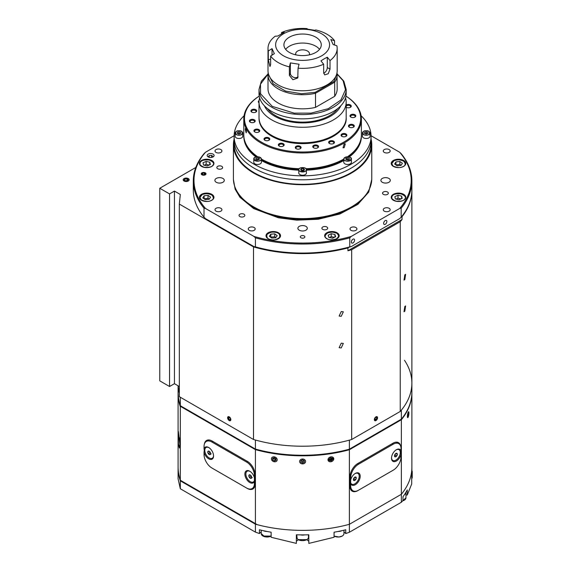 <?xml version="1.0" encoding="UTF-8"?>
<svg xmlns="http://www.w3.org/2000/svg" width="572" height="572" viewBox="0 0 572 572"><rect width="100%" height="100%" fill="white"/><g stroke="black" fill="none" stroke-linecap="round" stroke-linejoin="round"><path stroke-width="0.86" d="M184.127 180.981A2.903 1.68 180 0 1 183.276 179.794A2.903 1.68 180 0 1 185.071 178.242A2.903 1.68 180 0 1 188.238 178.607A2.903 1.68 180 0 1 189.089 179.794A2.903 1.68 180 0 1 187.294 181.345A2.903 1.68 180 0 1 184.127 180.981M404.826 274.846L405.605 274.317L404.826 279.594L404.011 280.108L404.826 274.846M404.826 306.478L405.605 305.941L404.826 311.225L404.011 311.733L404.826 306.478M375.961 420.563A2.281 1.316 120 0 0 377.448 418.547A2.281 1.316 120 0 0 377.098 416.723A2.281 1.316 120 0 0 375.961 416.831A2.281 1.316 120 0 0 374.467 418.847A2.281 1.316 120 0 0 374.817 420.677A2.281 1.316 120 0 0 375.961 420.563M341.241 311.561L343.329 311.783L341.241 316.302L339.11 316.059L341.241 311.561M341.241 343.186L343.329 343.414L341.241 347.933L339.11 347.69L341.241 343.186M229.222 416.831A2.281 1.316 -120 0 0 228.085 416.723A2.281 1.316 -120 0 0 227.735 418.547A2.281 1.316 -120 0 0 229.222 420.563A2.281 1.316 -120 0 0 230.366 420.677A2.281 1.316 -120 0 0 230.716 418.847A2.281 1.316 -120 0 0 229.222 416.831M195.824 167.453L159.767 188.267L159.767 380.859L169.555 386.508L174.446 383.683L179.336 386.508M159.767 188.267L169.555 193.915L174.446 191.091L180.316 194.48L179.336 204.075L179.336 396.675L253.503 439.496A109.295 63.099 0 0 0 351.68 439.496L400.243 411.461A109.295 63.099 0 0 0 411.883 383.118A109.295 63.099 180 0 1 401.358 410.131L401.358 419.169A109.295 63.099 0 0 0 411.883 392.156L411.883 383.118A109.295 63.099 180 0 0 404.468 360.274M169.555 193.915L169.555 386.508M179.336 204.075L253.503 246.897A109.295 63.099 0 0 0 347.926 247.941L349.356 247.111M371.064 135.736L399.671 152.252A108.601 62.698 180 0 1 399.671 208.465L401.179 208.158L401.179 217.188L402.037 216.695A109.295 63.099 0 0 0 411.883 190.526A109.295 63.099 0 0 0 411.883 190.24M402.037 216.695L402.037 219.519A109.295 63.099 180 0 1 400.243 221.686L400.243 411.461M351.68 439.496L351.68 249.721L400.243 221.686M253.503 246.897L253.503 439.496M351.68 249.721A109.295 63.099 180 0 1 347.926 250.765L347.926 247.941M174.446 383.683L174.446 191.091M347.926 250.765L402.037 219.519M187.33 178.192A2.996 1.73 180 0 1 188.302 178.571A2.996 1.73 180 0 1 188.674 180.752A2.996 1.73 180 0 1 185.035 181.388A2.996 1.73 180 0 1 184.062 178.571A2.996 1.73 180 0 1 187.33 178.192M184.97 178.886L186.944 178.736L188.152 179.644L187.394 180.702L185.421 180.852L184.213 179.944L184.97 178.886L184.97 180.516M186.944 178.736L186.944 180.738M375.103 419.998L376.226 419.419L376.841 417.982L376.333 417.117L375.211 417.689L374.596 419.133L375.103 419.998M375.804 417.381L376.841 417.982M376.226 419.419L374.817 418.611M230.509 418.661L229.615 417.353L228.578 417.253L228.428 418.454L229.322 419.762L230.359 419.862L230.509 418.661M229.322 419.762L230.452 419.104M228.428 418.454L229.822 417.653M393.372 166.395A7.264 4.19 0 0 0 401.287 167.303A7.264 4.19 0 0 0 405.77 163.428A7.264 4.19 0 0 0 403.646 160.46A7.264 4.19 0 0 0 395.731 159.552A7.264 4.19 0 0 0 391.248 163.428A7.264 4.19 0 0 0 393.372 166.395M326.784 238.703A7.264 4.19 0 0 0 334.699 239.611A7.264 4.19 0 0 0 339.182 235.735A7.264 4.19 0 0 0 337.051 232.768A7.264 4.19 0 0 0 329.136 231.86A7.264 4.19 0 0 0 324.653 235.735A7.264 4.19 0 0 0 326.784 238.703M201.537 200.25A7.264 4.19 0 0 0 209.452 201.165A7.264 4.19 0 0 0 213.942 197.29A7.264 4.19 0 0 0 211.812 194.323A7.264 4.19 0 0 0 203.897 193.415A7.264 4.19 0 0 0 199.413 197.29A7.264 4.19 0 0 0 201.537 200.25M268.132 238.703A7.264 4.19 0 0 0 276.047 239.611A7.264 4.19 0 0 0 280.53 235.735A7.264 4.19 0 0 0 278.407 232.768A7.264 4.19 0 0 0 270.492 231.86A7.264 4.19 0 0 0 266.001 235.735A7.264 4.19 0 0 0 268.132 238.703M393.372 200.25A7.264 4.19 0 0 0 401.287 201.165A7.264 4.19 0 0 0 405.77 197.29A7.264 4.19 0 0 0 403.646 194.323A7.264 4.19 0 0 0 395.731 193.415A7.264 4.19 0 0 0 391.248 197.29A7.264 4.19 0 0 0 393.372 200.25M201.537 166.395A7.264 4.19 0 0 0 209.452 167.303A7.264 4.19 0 0 0 213.942 163.428A7.264 4.19 0 0 0 211.812 160.46A7.264 4.19 0 0 0 203.897 159.552A7.264 4.19 0 0 0 199.413 163.428A7.264 4.19 0 0 0 201.537 166.395M216.016 211.139A3.461 1.995 0 0 0 219.791 211.568A3.461 1.995 0 0 0 221.922 209.724A3.461 1.995 0 0 0 220.906 208.315A3.461 1.995 0 0 0 217.138 207.879A3.461 1.995 0 0 0 215.008 209.724A3.461 1.995 0 0 0 216.016 211.139M249.278 230.344A3.461 1.995 0 0 0 253.046 230.773A3.461 1.995 0 0 0 255.183 228.929A3.461 1.995 0 0 0 254.168 227.52A3.461 1.995 0 0 0 250.4 227.084A3.461 1.995 0 0 0 248.262 228.929A3.461 1.995 0 0 0 249.278 230.344M351.015 230.344A3.461 1.995 0 0 0 354.783 230.773A3.461 1.995 0 0 0 356.921 228.929A3.461 1.995 0 0 0 355.906 227.52A3.461 1.995 0 0 0 352.137 227.084A3.461 1.995 0 0 0 350 228.929A3.461 1.995 0 0 0 351.015 230.344M384.277 211.139A3.461 1.995 0 0 0 388.045 211.568A3.461 1.995 0 0 0 390.183 209.724A3.461 1.995 0 0 0 389.167 208.315A3.461 1.995 0 0 0 385.399 207.879A3.461 1.995 0 0 0 383.261 209.724A3.461 1.995 0 0 0 384.277 211.139M384.277 152.402A3.461 1.995 0 0 0 388.045 152.831A3.461 1.995 0 0 0 390.183 150.987A3.461 1.995 0 0 0 389.167 149.578A3.461 1.995 0 0 0 385.399 149.142A3.461 1.995 0 0 0 383.261 150.987A3.461 1.995 0 0 0 384.277 152.402M216.016 152.402A3.461 1.995 0 0 0 219.791 152.831A3.461 1.995 0 0 0 221.922 150.987A3.461 1.995 0 0 0 220.906 149.578A3.461 1.995 0 0 0 217.138 149.142A3.461 1.995 0 0 0 215.008 150.987A3.461 1.995 0 0 0 216.016 152.402M322.737 229.379A2.903 1.68 0 0 0 325.904 229.744A2.903 1.68 0 0 0 327.699 228.192A2.903 1.68 0 0 0 326.848 227.005A2.903 1.68 0 0 0 323.68 226.641A2.903 1.68 0 0 0 321.886 228.192A2.903 1.68 0 0 0 322.737 229.379M383.39 194.358A2.903 1.68 0 0 0 386.558 194.723A2.903 1.68 0 0 0 388.345 193.172A2.903 1.68 0 0 0 387.494 191.992A2.903 1.68 0 0 0 384.334 191.627A2.903 1.68 0 0 0 382.539 193.172A2.903 1.68 0 0 0 383.39 194.358M239.89 216.559A2.903 1.68 0 0 0 243.057 216.924A2.903 1.68 0 0 0 244.845 215.372A2.903 1.68 0 0 0 243.994 214.185A2.903 1.68 0 0 0 240.833 213.828A2.903 1.68 0 0 0 239.039 215.372A2.903 1.68 0 0 0 239.89 216.559M217.689 168.726A2.903 1.68 0 0 0 220.856 169.09A2.903 1.68 0 0 0 222.651 167.539A2.903 1.68 0 0 0 221.8 166.352A2.903 1.68 0 0 0 218.633 165.994A2.903 1.68 0 0 0 216.838 167.539A2.903 1.68 0 0 0 217.689 168.726M382.275 182.275A4.705 2.717 0 0 0 387.401 182.868A4.705 2.717 0 0 0 390.304 180.359A4.705 2.717 0 0 0 388.924 178.435A4.705 2.717 0 0 0 383.798 177.849A4.705 2.717 0 0 0 380.895 180.359A4.705 2.717 0 0 0 382.275 182.275M299.263 230.201A4.705 2.717 0 0 0 304.39 230.788A4.705 2.717 0 0 0 307.3 228.278A4.705 2.717 0 0 0 305.92 226.362A4.705 2.717 0 0 0 300.793 225.776A4.705 2.717 0 0 0 297.89 228.278A4.705 2.717 0 0 0 299.263 230.201M216.259 182.275A4.705 2.717 0 0 0 221.385 182.868A4.705 2.717 0 0 0 224.288 180.359A4.705 2.717 0 0 0 222.916 178.435A4.705 2.717 0 0 0 217.789 177.849A4.705 2.717 0 0 0 214.886 180.359A4.705 2.717 0 0 0 216.259 182.275M300.979 237.802A2.281 1.316 0 0 0 303.467 238.088A2.281 1.316 0 0 0 304.876 236.865A2.281 1.316 0 0 0 304.204 235.936A2.281 1.316 0 0 0 301.716 235.65A2.281 1.316 0 0 0 300.307 236.865A2.281 1.316 0 0 0 300.979 237.802M202.009 174.782A2.281 1.316 0 0 0 204.497 175.068A2.281 1.316 0 0 0 205.906 173.845A2.281 1.316 0 0 0 205.241 172.916A2.281 1.316 0 0 0 202.753 172.63A2.281 1.316 0 0 0 201.344 173.845A2.281 1.316 0 0 0 202.009 174.782M208.194 156.921A3.461 1.995 0 0 0 211.962 157.35A3.461 1.995 0 0 0 214.1 155.505A3.461 1.995 0 0 0 213.084 154.097A3.461 1.995 0 0 0 209.316 153.661A3.461 1.995 0 0 0 207.178 155.505A3.461 1.995 0 0 0 208.194 156.921M371.071 139.146A69.169 39.933 180 0 1 371.764 144.773L371.764 178.664A69.169 39.933 180 0 1 351.508 206.9L351.015 207.186A68.483 39.539 180 0 1 254.168 207.186L253.682 206.9A69.169 39.933 180 0 1 233.419 178.664L233.419 144.773A69.169 39.933 180 0 1 234.112 139.146M351.358 242.006A2.281 1.316 120 0 0 351.83 243.05A2.281 1.316 120 0 0 353.589 242.435A2.281 1.316 120 0 0 354.583 240.14A2.281 1.316 120 0 0 354.111 239.096A2.281 1.316 120 0 0 352.352 239.704A2.281 1.316 120 0 0 351.358 242.006M383.64 223.366A2.281 1.316 120 0 0 384.112 224.41A2.281 1.316 120 0 0 385.871 223.802A2.281 1.316 120 0 0 386.865 221.5A2.281 1.316 120 0 0 386.393 220.456A2.281 1.316 120 0 0 384.634 221.071A2.281 1.316 120 0 0 383.64 223.366M371.764 144.773A69.169 39.933 180 0 1 329.064 181.674A69.169 39.933 180 0 1 253.682 173.016A69.169 39.933 180 0 1 233.419 144.773M254.168 168.218A68.483 39.539 180 0 1 234.112 140.262A68.483 39.539 0 0 0 254.168 168.218A68.483 39.539 0 0 0 328.8 176.784A68.483 39.539 0 0 0 371.071 140.262A68.483 39.539 180 0 1 328.8 176.784A68.483 39.539 180 0 1 254.168 168.218M234.112 136.308L234.112 144.773A68.483 39.539 0 0 0 254.168 172.73A68.483 39.539 0 0 0 328.8 181.303A68.483 39.539 0 0 0 371.071 144.773L371.071 136.308A68.483 39.539 180 0 1 328.8 172.83A68.483 39.539 180 0 1 254.168 164.264A68.483 39.539 180 0 1 234.112 136.308A68.483 39.539 180 0 1 244.065 115.78M399.671 208.465L351.272 236.408A108.601 62.698 180 0 1 253.911 236.408L205.512 208.465A108.601 62.698 180 0 1 205.512 152.252L234.12 135.736M205.512 152.252L204.004 153.689A109.295 63.099 0 0 0 193.3 180.924A109.295 63.099 0 0 0 204.004 208.158L205.512 208.465M253.911 236.408L255.427 237.845L255.427 246.882L253.911 246.575L205.512 218.626L204.004 217.188L204.004 208.158M255.427 237.845A109.295 63.099 0 0 0 349.764 237.845L351.272 236.408M401.179 208.158A109.295 63.099 0 0 0 411.883 180.924L411.883 189.961A109.295 63.099 0 0 1 401.179 217.188L399.671 218.626L351.272 246.575L349.764 246.882L349.764 237.845M411.883 180.924A109.295 63.099 0 0 0 401.179 153.689L399.671 152.252M253.911 246.575A108.601 62.698 0 0 0 351.272 246.575M193.3 180.924L193.3 189.961A109.295 63.099 0 0 0 204.004 217.188M255.427 246.882A109.295 63.099 0 0 0 349.764 246.882M351.508 206.9A69.169 39.933 180 0 1 253.682 206.9L254.168 207.186M361.118 115.78A68.483 39.539 180 0 1 371.071 136.308M261.397 160.525A58.794 33.948 0 0 0 298.791 170.177M306.399 170.177A58.794 33.948 0 0 0 343.786 160.525M349.235 156.971A58.794 33.948 0 0 0 361.39 136.308L361.39 135.514A58.794 33.948 180 0 1 348.391 156.807M343.786 159.738A58.794 33.948 180 0 1 306.342 169.391M298.841 169.391A58.794 33.948 180 0 1 261.397 159.738M256.799 156.807A58.794 33.948 180 0 1 243.794 135.514L243.794 136.308A58.794 33.948 0 0 0 255.949 156.971M329.501 143.522L329.501 143.522A2.903 1.68 180 0 1 329.501 141.155A2.903 1.68 180 0 1 333.612 141.155A2.903 1.68 180 0 1 333.612 143.522A2.903 1.68 180 0 1 329.501 143.522M333.362 143.651A2.281 1.316 0 0 0 333.841 142.85A2.281 1.316 0 0 0 333.169 141.913A2.281 1.316 0 0 0 330.68 141.627A2.281 1.316 0 0 0 329.272 142.85A2.281 1.316 0 0 0 329.751 143.651M313.606 147.805L313.606 147.805A2.903 1.68 180 0 1 313.606 145.431A2.903 1.68 180 0 1 317.717 145.431A2.903 1.68 180 0 1 317.717 147.805A2.903 1.68 180 0 1 313.606 147.805M317.467 147.934A2.281 1.316 0 0 0 317.946 147.126A2.281 1.316 0 0 0 317.274 146.196A2.281 1.316 0 0 0 314.786 145.91A2.281 1.316 0 0 0 313.377 147.126A2.281 1.316 0 0 0 313.856 147.934M296.139 148.684L296.139 148.684A2.903 1.68 180 0 1 296.139 146.31A2.903 1.68 180 0 1 300.243 146.31A2.903 1.68 180 0 1 300.243 148.684A2.903 1.68 180 0 1 296.139 148.684M300 148.813A2.281 1.316 0 0 0 300.472 148.005A2.281 1.316 0 0 0 299.807 147.075A2.281 1.316 0 0 0 297.318 146.79A2.281 1.316 0 0 0 295.91 148.005A2.281 1.316 0 0 0 296.382 148.813M279.2 146.067L279.2 146.067A2.903 1.68 180 0 1 279.2 143.694A2.903 1.68 180 0 1 283.304 143.694A2.903 1.68 180 0 1 283.304 146.067A2.903 1.68 180 0 1 279.2 146.067M283.061 146.189A2.281 1.316 0 0 0 283.533 145.388A2.281 1.316 0 0 0 282.868 144.459A2.281 1.316 0 0 0 280.38 144.173A2.281 1.316 0 0 0 278.972 145.388A2.281 1.316 0 0 0 279.443 146.189M264.836 140.254L264.836 140.254A2.903 1.68 180 0 1 264.836 137.888A2.903 1.68 180 0 1 268.94 137.888A2.903 1.68 180 0 1 268.94 140.254A2.903 1.68 180 0 1 264.836 140.254M268.697 140.383A2.281 1.316 0 0 0 269.169 139.582A2.281 1.316 0 0 0 268.504 138.646A2.281 1.316 0 0 0 266.016 138.36A2.281 1.316 0 0 0 264.607 139.582A2.281 1.316 0 0 0 265.079 140.383M254.776 131.96L254.776 131.96A2.903 1.68 180 0 1 254.776 129.594A2.903 1.68 180 0 1 258.88 129.594A2.903 1.68 180 0 1 258.88 131.96A2.903 1.68 180 0 1 254.776 131.96M258.637 132.089A2.281 1.316 0 0 0 259.109 131.288A2.281 1.316 0 0 0 258.444 130.352A2.281 1.316 0 0 0 255.956 130.066A2.281 1.316 0 0 0 254.547 131.288A2.281 1.316 0 0 0 255.019 132.089M250.236 122.186L250.236 122.186A2.903 1.68 180 0 1 250.236 119.813A2.903 1.68 180 0 1 254.347 119.813A2.903 1.68 180 0 1 254.347 122.186A2.903 1.68 180 0 1 250.236 122.186M254.097 122.308A2.281 1.316 0 0 0 254.569 121.507A2.281 1.316 0 0 0 253.904 120.578A2.281 1.316 0 0 0 251.415 120.292A2.281 1.316 0 0 0 250.007 121.507A2.281 1.316 0 0 0 250.479 122.308M251.766 112.098L251.766 112.098A2.903 1.68 180 0 1 251.766 109.724A2.903 1.68 180 0 1 255.87 109.724A2.903 1.68 180 0 1 255.87 112.098A2.903 1.68 180 0 1 251.766 112.098M255.627 112.226A2.281 1.316 0 0 0 256.099 111.418A2.281 1.316 0 0 0 255.434 110.489A2.281 1.316 0 0 0 252.946 110.203A2.281 1.316 0 0 0 251.537 111.418A2.281 1.316 0 0 0 252.009 112.226M259.016 102.824A2.903 1.68 180 0 1 259.095 100.6M259.016 101.923A2.281 1.316 0 0 0 258.944 102.245A2.281 1.316 0 0 0 259.016 102.56M346.174 105.034A2.903 1.68 180 0 1 350.414 104.948A2.903 1.68 180 0 1 350.414 107.321A2.903 1.68 180 0 1 346.303 107.321L346.303 107.321A2.903 1.68 180 0 1 346.174 107.243M350.164 107.45A2.281 1.316 0 0 0 350.643 106.642A2.281 1.316 0 0 0 349.971 105.713A2.281 1.316 0 0 0 346.174 106.263M346.174 107.021A2.281 1.316 0 0 0 346.546 107.45M350.843 117.103L350.843 117.103A2.903 1.68 180 0 1 350.843 114.729A2.903 1.68 180 0 1 354.947 114.729A2.903 1.68 180 0 1 354.947 117.103A2.903 1.68 180 0 1 350.843 117.103M354.704 117.231A2.281 1.316 0 0 0 355.176 116.423A2.281 1.316 0 0 0 354.511 115.494A2.281 1.316 0 0 0 352.023 115.208A2.281 1.316 0 0 0 350.615 116.423A2.281 1.316 0 0 0 351.086 117.231M349.313 127.191L349.313 127.191A2.903 1.68 180 0 1 349.313 124.818A2.903 1.68 180 0 1 353.424 124.818A2.903 1.68 180 0 1 353.424 127.191A2.903 1.68 180 0 1 349.313 127.191M353.174 127.313A2.281 1.316 0 0 0 353.653 126.512A2.281 1.316 0 0 0 352.981 125.583A2.281 1.316 0 0 0 350.493 125.297A2.281 1.316 0 0 0 349.084 126.512A2.281 1.316 0 0 0 349.556 127.313M341.899 136.365L341.899 136.365A2.903 1.68 180 0 1 341.899 133.991A2.903 1.68 180 0 1 346.01 133.991A2.903 1.68 180 0 1 346.01 136.365A2.903 1.68 180 0 1 341.899 136.365M345.767 136.494A2.281 1.316 0 0 0 346.239 135.686A2.281 1.316 0 0 0 345.567 134.756A2.281 1.316 0 0 0 343.086 134.47A2.281 1.316 0 0 0 341.67 135.686A2.281 1.316 0 0 0 342.149 136.494M259.223 96.132A58.101 33.548 0 0 0 261.504 142.178A58.101 33.548 0 0 0 342.485 142.85A58.101 33.548 0 0 0 345.967 96.132M259.216 96.103A58.794 33.948 0 0 0 243.794 119.019A58.794 33.948 0 0 0 261.018 143.029A58.794 33.948 0 0 0 325.096 150.386A58.794 33.948 0 0 0 361.39 119.019A58.794 33.948 0 0 0 345.967 96.103M346.167 118.068A43.579 25.161 180 0 1 333.404 136.25A43.579 25.161 180 0 1 271.779 136.25L271.779 136.25A43.579 25.161 180 0 1 259.023 118.068M261.733 126.548A42.886 24.76 0 0 0 272.022 136.386M344.165 143.987L345.295 143.865L344.165 147.712L343.014 147.819L344.165 143.987M261.397 159.059A58.794 33.948 0 0 0 299.213 168.726M305.97 168.726A58.794 33.948 0 0 0 343.786 159.059M347.49 156.757A58.794 33.948 0 0 0 361.39 134.835L361.39 119.019M245.252 129.351C245.602 127.799 245.996 128.65 246.432 131.896L246.167 132.883L245.252 129.351L245.467 128.371M333.161 136.386A42.886 24.76 0 0 0 343.45 126.548M243.794 119.019L243.794 134.835A58.794 33.948 0 0 0 257.693 156.757M350.278 157.457A3.804 2.195 180 0 1 351.394 159.009L350.25 157.393C346.904 156.27 344.752 156.807 343.786 159.009L343.786 162.284A3.804 2.195 0 0 0 344.902 163.835A3.804 2.195 0 0 0 349.049 164.314A3.804 2.195 0 0 0 351.394 162.284L351.394 159.009A3.804 2.195 180 0 1 349.049 161.039A3.804 2.195 180 0 1 344.902 160.56A3.804 2.195 180 0 1 343.786 159.009A3.804 2.195 180 0 1 344.952 157.429M345.674 158.601L346.189 159.71L348.105 160.003L349.506 159.195L348.999 158.087L347.075 157.786L345.674 158.601M347.075 157.786L347.075 159.259L346.274 159.717M348.906 159.538L347.075 159.259M348.999 158.087L348.999 159.488M368.868 131.446A3.804 2.195 180 0 1 370.034 133.026C369.812 131.66 368.547 130.909 366.23 130.773C363.914 130.909 362.648 131.66 362.426 133.026L362.426 136.308A3.804 2.195 0 0 0 366.23 138.503A3.804 2.195 0 0 0 370.034 136.308L370.034 133.026A3.804 2.195 180 0 1 366.23 135.228A3.804 2.195 180 0 1 362.426 133.026A3.804 2.195 180 0 1 363.592 131.446M364.514 133.49L366.23 134.062L367.953 133.49L367.953 132.339L366.23 131.767L364.514 132.339L364.514 133.49L364.514 132.339M366.23 131.767L366.23 133.24L364.993 133.648M367.467 133.648L366.23 133.24M367.953 132.339L367.953 133.49M241.598 131.446A3.804 2.195 180 0 1 242.757 133.026C242.542 131.66 241.27 130.909 238.953 130.773C236.636 130.909 235.371 131.66 235.149 133.026L235.149 136.308A3.804 2.195 0 0 0 238.953 138.503A3.804 2.195 0 0 0 242.757 136.308L242.757 133.026A3.804 2.195 180 0 1 238.953 135.228A3.804 2.195 180 0 1 235.149 133.026A3.804 2.195 180 0 1 236.315 131.446M240.676 132.339L238.953 131.767L237.237 132.339L237.237 133.49L238.953 134.062L240.676 133.49L240.676 132.339L240.676 133.49M237.237 133.49L237.237 132.339M238.953 131.767L238.953 133.24L237.716 133.648M240.19 133.648L238.953 133.24M260.231 157.429A3.804 2.195 180 0 1 261.397 159.009C260.432 156.807 258.279 156.27 254.933 157.393L253.789 159.009L253.789 162.284A3.804 2.195 0 0 0 256.134 164.314A3.804 2.195 0 0 0 260.281 163.835A3.804 2.195 0 0 0 261.397 162.284L261.397 159.009A3.804 2.195 180 0 1 260.281 160.56A3.804 2.195 180 0 1 256.134 161.039A3.804 2.195 180 0 1 253.789 159.009A3.804 2.195 180 0 1 254.905 157.457M258.108 157.786L256.192 158.087L255.677 159.195L257.078 160.003L258.994 159.71L259.509 158.601L258.108 157.786L258.108 159.259L256.277 159.538M256.192 158.087L256.192 159.488M258.909 159.717L258.108 159.259M305.233 168.189A3.804 2.195 180 0 1 306.399 169.77C306.685 166.867 298.505 166.867 298.791 169.77L298.791 173.044A3.804 2.195 0 0 0 302.595 175.239A3.804 2.195 0 0 0 306.399 173.044L306.399 169.77A3.804 2.195 180 0 1 302.595 171.965A3.804 2.195 180 0 1 298.791 169.77A3.804 2.195 180 0 1 299.95 168.189M301.601 168.661L300.607 169.655L301.601 170.649L303.582 170.649L304.576 169.655L303.582 168.661L301.601 168.661L301.344 170.392M303.582 168.661L303.582 170.134L301.601 170.134M205.005 174.975A2.395 1.38 180 0 1 201.794 174.739A2.395 1.38 180 0 1 201.93 172.873A2.395 1.38 180 0 1 202.245 172.715A2.395 1.38 180 0 1 205.319 172.873A2.395 1.38 180 0 1 205.005 174.975M204.54 174.596L205.212 173.766L204.29 173.016L202.71 173.094L202.045 173.931L202.96 174.682L204.54 174.596M204.29 174.61L204.29 173.016M202.71 173.094L202.71 174.474M328.199 235.178L328.886 237.43L332.604 238.209L335.635 236.744L334.949 234.491L331.231 233.712L328.199 235.178M331.231 233.712L331.231 236.651L329.393 237.537M334.441 237.323L331.231 236.651M334.949 234.491L334.949 237.073M269.348 236.257L271.757 238.074L275.675 237.773L277.191 235.664L274.782 233.848L270.856 234.148L269.348 236.257M270.856 234.148L270.713 237.287M274.782 233.848L274.782 236.787L270.856 237.087M275.826 237.573L274.782 236.787M206.156 161.39L203.017 162.777L203.539 165.043L207.193 165.916L210.332 164.529L209.817 162.262L206.156 161.39L206.156 164.328L204.19 165.201M209.166 165.043L206.156 164.328M209.817 162.262L209.817 164.757M399.027 199.778L402.166 198.391L401.644 196.125L397.99 195.252L394.852 196.639L395.374 198.906L399.027 199.778M401.644 198.62L401.644 196.125M397.99 195.252L397.99 198.184L396.017 199.063M401.001 198.906L397.99 198.184M208.029 195.367L204.132 195.767L202.781 197.912L205.327 199.664L209.223 199.263L210.575 197.118L208.029 195.367L208.029 198.305L204.068 198.799M204.132 195.767L204.132 198.698M209.28 199.163L208.029 198.305M397.161 165.801L401.051 165.401L402.402 163.256L399.864 161.504L395.967 161.905L394.616 164.05L397.161 165.801M395.967 161.905L395.903 164.936M399.864 161.504L399.864 164.443L395.967 164.843M401.115 165.308L399.864 164.443M208.773 157.193L208.28 156.814L209.188 155.548L211.547 155.369L212.998 156.456L212.462 157.207M209.188 155.548L209.188 157.321M211.547 155.369L211.547 157.436M178.085 385.785L178.085 392.156A124.51 71.886 0 0 0 180.316 405.712L255.827 449.306A108.601 62.698 0 0 0 348.984 449.406L349.385 449.177L349.385 440.14A109.295 63.099 180 0 1 255.427 440.04L255.427 449.07A109.295 63.099 0 0 0 349.385 449.177L401.358 419.169M180.316 405.712L180.316 397.24M179.336 393.286A124.51 71.886 180 0 1 178.171 385.835M179.908 444.516L179.358 448.048L178.428 443.6L178.357 431.474L179.908 444.516M333.676 458.858L328.235 460.517M180.959 406.077A123.817 71.486 0 0 0 181.195 406.785L255.427 449.635A109.295 63.099 0 0 0 349.385 449.742L401.358 419.734A109.295 63.099 0 0 0 411.883 392.721A109.295 63.099 0 0 0 411.883 392.435M178.085 393.286L178.085 466.702A124.51 71.886 0 0 0 180.316 480.266L180.316 406.842A124.51 71.886 180 0 1 178.085 393.286A124.51 71.886 180 0 1 178.085 392.721M255.427 449.635L255.427 523.623L257.257 524.681A109.295 63.099 0 0 0 349.385 524.295L401.358 494.287A109.295 63.099 0 0 0 411.883 467.267L411.883 395.374M401.358 419.734L401.358 502.252L402.995 500.5L402.995 496.711A109.295 63.099 0 0 0 407.257 489.954L407.257 495.016L411.704 483.998L411.704 475.382A109.295 63.099 0 0 0 411.883 471.786L411.883 467.267A109.295 63.099 0 0 1 401.358 494.287L349.385 524.295L349.385 449.742M392.993 470.313A11.068 6.392 -60 0 1 392.978 470.32L357.765 490.654A11.068 6.392 -60 0 1 352.23 491.198A11.068 6.392 -60 0 1 349.942 486.136L349.942 477.098A11.068 6.392 -60 0 1 357.765 463.542L392.978 443.207A11.068 6.392 -60 0 1 398.512 442.664A11.068 6.392 -60 0 1 400.679 446.181M328.063 459.731L333.505 458.072M181.195 406.785L180.316 406.842M180.316 480.266L255.427 523.623M204.404 443.979A11.068 6.392 60 0 1 206.571 440.461A11.068 6.392 60 0 1 212.105 441.005L247.326 461.339A11.068 6.392 60 0 1 255.148 474.896L255.148 483.933A11.068 6.392 60 0 1 252.853 488.996A11.068 6.392 60 0 1 247.326 488.452L212.105 468.118A11.068 6.392 60 0 1 212.098 468.111L212.105 468.118M204.283 450.328L204.032 448.705A6.914 3.997 60 0 1 208.68 447.504A6.914 3.997 60 0 1 213.57 455.977A6.914 3.997 60 0 1 209.452 459.173A6.914 3.997 60 0 1 204.032 452.23L204.283 450.328M350.793 489.739A11.068 6.392 120 0 0 351.158 489.732M253.932 487.53A11.068 6.392 -120 0 0 254.297 487.537M328.929 461.418A2.996 2.359 -24.9 0 1 328.743 457.993A2.996 2.359 -24.9 0 1 332.832 457.207A2.996 2.359 -24.9 0 1 333.011 460.639A2.996 2.359 -24.9 0 1 328.929 461.418M331.46 460.767L332.754 459.373L332.175 457.922L330.301 457.857L329.007 459.252L329.586 460.71L331.46 460.767L330.745 459.23L329.808 459.194A1.716 1.358 155.1 0 0 331.388 458.529A1.716 1.358 155.1 0 0 331.76 457.907M329.079 459.173L329.808 459.194A1.716 1.358 -24.9 0 1 329.186 459.059M332.075 457.915L332.754 459.373M330.745 459.23L331.96 457.915M300.128 462.848A2.996 2.445 -0 0 1 300.893 459.452A2.996 2.445 -0 0 1 305.062 460.081A2.996 2.445 -0 0 1 304.29 463.477A2.996 2.445 -0 0 1 300.128 462.848M302.752 463.084L304.383 462.162L304.225 460.546L302.438 459.852L300.8 460.767L300.958 462.383L302.752 463.084L302.752 461.482L301.852 461.132A1.716 1.401 180 0 0 304.125 460.503M300.958 462.383L300.958 460.789L301.852 461.132A1.716 1.401 -0 0 1 301.115 460.589M302.752 461.482L304.24 460.646M271.922 460.331A2.996 2.359 24.9 0 1 272.665 457.049A2.996 2.359 24.9 0 1 276.691 458.294A2.996 2.359 24.9 0 1 275.947 461.583A2.996 2.359 24.9 0 1 271.922 460.331M272.73 459.988L272.572 458.351L274.152 457.679L275.883 458.637L276.04 460.281L274.46 460.953L272.73 459.988L273.445 458.444L274.31 458.93A1.716 1.358 -155.1 0 0 275.926 459.087L275.175 459.409L274.31 458.93A1.716 1.358 24.9 0 1 273.652 458.358A1.716 1.358 24.9 0 1 273.452 457.979M274.46 460.953L275.175 459.409M273.445 458.444L273.402 458M407.636 414.021A2.996 0.636 -81.2 0 1 408.744 411.826A2.996 0.636 -81.2 0 1 408.68 415.372A2.996 0.636 -81.2 0 1 407.85 417.61A2.996 0.636 -81.2 0 1 407.636 414.021M407.657 416.13L408.315 412.82L408.508 415.143L408.008 416.573L407.657 416.13M407.75 415.029L408.508 415.143M408.186 413.191L408.658 413.27M179.901 443.665A6.914 0.593 86.5 0 1 179.458 437.83M178.085 466.988A124.51 71.886 0 0 0 178.085 467.267L178.085 478.836L180.316 488.76L255.427 532.124L259.423 533.54L259.423 529.758A109.295 63.099 0 0 0 271.121 532.217L271.121 537.272L296.368 543.4L296.368 534.784A109.295 63.099 0 0 0 308.816 534.784L308.816 541.226L306.721 539.689M308.816 534.784L308.816 543.4L334.062 537.272L334.062 532.217A109.295 63.099 0 0 0 345.76 529.758L345.76 533.54L349.385 532.26L349.385 524.295A109.295 63.099 0 0 1 255.427 524.188L255.427 532.124M343.958 531.838L345.76 533.54M349.385 532.26L401.358 502.252M405.97 495.045L407.257 495.016M178.085 467.267A124.51 71.886 0 0 0 180.316 480.83L255.427 524.188M180.316 488.76L180.316 480.83M259.423 533.54L261.225 531.838M298.462 539.689L296.368 541.226L296.368 534.784M411.883 470.642A5.877 3.396 180 0 1 412.233 471.786A5.877 3.396 180 0 1 411.861 472.965M304.633 534.877A5.877 3.396 180 0 1 300.55 534.877M405.97 492.256A5.877 3.396 180 0 1 405.97 492.277A5.877 3.396 180 0 1 404.576 494.473M267.138 531.474A5.877 3.396 180 0 1 263.306 530.666M341.884 530.666A5.877 3.396 180 0 1 338.996 531.431A5.877 3.396 180 0 1 338.052 531.474M401.051 454.433A6.914 3.997 -60 0 1 395.631 461.375A6.914 3.997 -60 0 1 391.513 458.179A6.914 3.997 -60 0 1 396.403 449.706A6.914 3.997 -60 0 1 401.051 450.908L401.051 456.62A11.068 6.392 -60 0 1 393.229 470.177L358.501 490.225A11.068 6.392 -60 0 1 352.967 490.776A11.068 6.392 -60 0 1 350.672 485.707L350.672 479.994A6.914 3.997 -60 0 1 355.319 473.423A6.914 3.997 -60 0 1 360.21 476.247A6.914 3.997 -60 0 1 356.091 484.205A6.914 3.997 -60 0 1 350.672 483.519M350.672 479.994L350.672 477.806A11.068 6.392 -60 0 1 358.501 464.249L393.229 444.201A11.068 6.392 -60 0 1 398.763 443.65A11.068 6.392 -60 0 1 401.051 448.72L401.051 450.908M354.125 477.784A1.995 1.151 -60 0 1 354.833 477.162A1.995 1.151 -60 0 1 355.534 476.969A1.995 1.151 -60 0 1 356.242 477.977A1.995 1.151 -60 0 1 355.534 479.794A1.995 1.151 -60 0 1 354.125 480.609A1.995 1.151 -60 0 1 353.417 479.608A1.995 1.151 -60 0 1 354.125 477.784L353.417 479.608L354.125 480.609L355.534 479.794L356.242 477.977L355.534 476.969L354.125 477.784M350.45 481.081A6.199 3.575 120 0 0 350.45 481.324A6.199 3.575 120 0 0 351.73 484.155A6.199 3.575 120 0 0 356.506 482.496A6.199 3.575 120 0 0 359.216 476.262A6.199 3.575 120 0 0 357.929 473.423A6.199 3.575 120 0 0 354.876 473.702M357.922 473.416A6.199 3.575 120 0 0 357.908 473.409A6.199 3.575 120 0 0 355.055 473.587M350.429 481.46A6.199 3.575 120 0 0 351.708 484.148A6.199 3.575 120 0 0 351.723 484.155L351.73 484.155M353.553 479.143L354.776 477.127M354.068 478.95L355.534 479.794M354.969 477.241L356.242 477.977M395.209 454.068A1.995 1.151 -60 0 1 395.917 453.439A1.995 1.151 -60 0 1 396.625 453.253A1.995 1.151 -60 0 1 397.326 454.254A1.995 1.151 -60 0 1 396.625 456.077A1.995 1.151 -60 0 1 395.209 456.892A1.995 1.151 -60 0 1 394.501 455.884A1.995 1.151 -60 0 1 395.209 454.068L394.501 455.884L395.209 456.892L396.625 456.077L397.326 454.254L396.625 453.253L395.209 454.068M391.52 457.872A6.199 3.575 120 0 0 392.8 460.424A6.199 3.575 120 0 0 392.807 460.431A6.199 3.575 120 0 0 397.59 458.78A6.199 3.575 120 0 0 400.3 452.538A6.199 3.575 120 0 0 399.013 449.699A6.199 3.575 120 0 0 395.967 449.985M399.013 449.699L398.999 449.692A6.199 3.575 120 0 0 398.999 449.692A6.199 3.575 120 0 0 396.146 449.864M394.637 455.419L395.86 453.41M391.534 457.657A6.199 3.575 120 0 0 392.821 460.439L392.8 460.424M395.152 455.226L396.625 456.077M396.06 453.517L397.326 454.254M254.411 481.317A6.914 3.997 60 0 1 248.992 482.003A6.914 3.997 60 0 1 244.873 474.045A6.914 3.997 60 0 1 249.771 471.221A6.914 3.997 60 0 1 254.411 477.792L254.411 483.504A11.068 6.392 60 0 1 252.123 488.574A11.068 6.392 60 0 1 246.589 488.023L211.862 467.975A11.068 6.392 60 0 1 204.032 454.418L204.032 452.23M204.032 448.705L204.032 446.51A11.068 6.392 60 0 1 206.328 441.448A11.068 6.392 60 0 1 211.862 441.999L246.589 462.047A11.068 6.392 60 0 1 254.411 475.597L254.411 477.792M208.308 453.66A1.995 1.151 60 0 1 207.865 452.738A1.995 1.151 60 0 1 207.772 451.844A1.995 1.151 60 0 1 208.63 451.051A1.995 1.151 60 0 1 210.031 452.073A1.995 1.151 60 0 1 210.567 453.889A1.995 1.151 60 0 1 209.709 454.683A1.995 1.151 60 0 1 208.308 453.66L209.709 454.683L210.567 453.889L210.031 452.073L208.63 451.051L207.772 451.844L208.308 453.66L209.781 452.817L210.41 453.146M209.123 447.776A6.199 3.575 -120 0 0 207.5 447.225A6.199 3.575 -120 0 0 206.07 447.497A6.199 3.575 -120 0 0 205.527 453.575A6.199 3.575 -120 0 0 210.846 458.508A6.199 3.575 -120 0 0 212.269 458.236A6.199 3.575 -120 0 0 212.291 458.222A6.199 3.575 -120 0 0 213.563 455.669M208.944 447.661A6.199 3.575 -120 0 0 207.514 447.211A6.199 3.575 -120 0 0 206.092 447.49A6.199 3.575 -120 0 0 206.084 447.497L206.07 447.497M212.291 458.222L212.269 458.236A6.199 3.575 -120 0 0 213.556 455.455M209.559 451.658L209.781 452.817M207.772 451.844L208.887 451.201M211.175 453.839L209.709 454.683M249.399 477.384A1.995 1.151 60 0 1 248.949 476.455A1.995 1.151 60 0 1 248.856 475.568A1.995 1.151 60 0 1 249.721 474.767A1.995 1.151 60 0 1 251.115 475.79A1.995 1.151 60 0 1 251.659 477.613A1.995 1.151 60 0 1 250.793 478.406A1.995 1.151 60 0 1 249.399 477.384L250.793 478.406L251.659 477.613L251.115 475.79L249.721 474.767L248.856 475.568L249.399 477.384L250.865 476.54L251.494 476.862M250.207 471.5A6.199 3.575 -120 0 0 248.584 470.942A6.199 3.575 -120 0 0 247.161 471.221A6.199 3.575 -120 0 0 246.611 477.291A6.199 3.575 -120 0 0 251.93 482.232A6.199 3.575 -120 0 0 253.353 481.953A6.199 3.575 -120 0 0 253.375 481.946A6.199 3.575 -120 0 0 254.654 479.257M250.028 471.385A6.199 3.575 -120 0 0 248.605 470.935A6.199 3.575 -120 0 0 247.175 471.206A6.199 3.575 -120 0 0 247.168 471.214L247.175 471.206M253.353 481.953L253.375 481.946A6.199 3.575 -120 0 0 254.633 478.878M250.643 475.382L250.865 476.54M248.856 475.568L249.971 474.924M252.266 477.563L250.793 478.406M336.472 74.81L334.084 81.41L334.677 82.196L315.508 93.265L315.122 92.364L301.451 93.736L285.628 91.12L273.23 83.948L268.718 74.81M345.552 97.898A43.579 25.161 180 0 1 346.174 102.116A43.579 25.161 180 0 1 319.269 125.361A43.579 25.161 180 0 1 271.779 119.905A43.579 25.161 180 0 1 259.016 102.116A43.579 25.161 180 0 1 259.631 97.898M295.91 54.876A6.914 3.997 180 0 1 295.674 53.847A6.914 3.997 180 0 1 299.942 50.157A6.914 3.997 180 0 1 307.486 51.022A6.914 3.997 180 0 1 309.509 53.847A6.914 3.997 180 0 1 309.273 54.876M340.798 105.791A39.425 22.766 180 0 1 313.02 122.108A39.425 22.766 180 0 1 274.71 116.252A39.425 22.766 180 0 1 264.393 105.791M267.431 108.544A38.045 21.965 0 0 0 275.69 115.687A38.045 21.965 0 0 0 337.752 108.544M259.016 89.425A43.579 25.161 180 0 0 271.779 107.214A43.579 25.161 180 0 0 319.269 112.67A43.579 25.161 180 0 0 346.174 89.425L346.174 93.686A43.579 25.161 180 0 1 319.269 116.931A43.579 25.161 180 0 1 271.779 111.476A43.579 25.161 180 0 1 259.016 93.686L259.016 89.425L261.347 81.181L268.039 73.888M268.003 88.86A34.585 19.97 0 0 0 278.135 102.981A34.585 19.97 0 0 0 315.508 107.386L315.508 93.265A34.585 19.97 0 0 1 278.135 88.86A34.585 19.97 0 0 1 268.003 74.746L268.175 72.744A34.585 19.97 0 0 0 268.003 74.746L268.003 88.86M334.084 81.41L315.122 92.364M337.18 74.746A34.585 19.97 0 0 1 334.677 82.196L334.677 96.318A34.585 19.97 0 0 0 337.18 88.86L337.015 72.744M334.677 96.318L315.508 107.386M268.003 48.398L268.003 70.792A34.585 19.97 0 0 0 278.135 84.906A34.585 19.97 0 0 0 315.83 89.239A34.585 19.97 0 0 0 337.18 70.792L337.18 48.398A34.585 19.97 180 0 1 330.023 60.56L330.023 69.119L328.235 73.738L324.696 74.903L323.659 72.787L323.659 64.228A34.585 19.97 180 0 1 298.062 68.19L297.783 77.985L292.885 79.73L289.375 75.404L289.375 66.845A34.585 19.97 180 0 1 278.135 62.512A34.585 19.97 180 0 1 270.635 56.027L270.635 64.586L269.97 66.545L268.304 59.567L268.304 51.015A34.585 19.97 180 0 1 268.003 48.398A34.585 19.97 180 0 1 275.168 36.229L277.892 36.007L284.248 32.332L281.524 32.561A34.585 19.97 180 0 1 307.128 28.6L307.128 29.043M307.128 28.6L306.127 28.95L314.815 30.295L315.808 29.944A34.585 19.97 180 0 1 327.048 34.277A34.585 19.97 180 0 1 334.556 40.762L334.556 45.016M334.556 40.762L330.83 39.539L333.154 44.552L336.879 45.781A34.585 19.97 180 0 1 337.18 48.398M321.671 55.82A26.977 15.573 180 0 1 283.519 55.82A26.977 15.573 180 0 1 283.519 33.798A26.977 15.573 180 0 1 321.671 33.798A26.977 15.573 180 0 1 321.671 55.82M268.304 51.015L272.029 48.634L274.36 53.654L270.635 56.027M289.375 66.845L290.376 62.899L299.056 64.243L298.062 68.19M323.659 64.228L320.935 60.854L324.117 58.866L327.291 57.186L330.023 60.56M315.801 37.187A18.676 10.782 0 0 0 295.445 34.849A18.676 10.782 0 0 0 283.919 44.809A18.676 10.782 0 0 0 289.389 52.431A18.676 10.782 0 0 0 309.738 54.769A18.676 10.782 0 0 0 321.271 44.809A18.676 10.782 0 0 0 315.801 37.187M319.548 49.328A18.676 10.782 0 0 0 315.801 46.218A18.676 10.782 0 0 0 285.635 49.328M281.524 33.755L281.524 32.561M290.376 62.899L290.376 73.252A4.497 3.546 -155.1 0 0 293.243 77.148A4.497 3.546 -155.1 0 0 298.062 76.784M323.695 73.259A4.497 2.595 120 0 0 327.291 67.539L327.291 57.186M272.029 48.634L272.029 55.134M233.433 179.508L235.128 189.168L239.933 197.268L253.682 208.594L278.357 217.76L296.711 220.148L318.168 219.269L339.897 213.985L357.843 204.383L368.704 192.106L371.75 179.508M238.217 193.279A68.483 39.539 0 0 0 254.168 207.75A68.483 39.539 0 0 0 366.967 193.279M345.002 160.389C340.998 159.145 348.026 155.091 350.186 157.4C354.182 158.644 347.154 162.698 345.002 160.389M366.23 135.035C361.876 135.786 361.876 130.044 366.23 130.802C370.584 130.044 370.584 135.786 366.23 135.035M238.953 130.802C243.307 130.044 243.307 135.786 238.953 135.035C234.599 135.786 234.599 130.044 238.953 130.802M255.005 157.4C257.157 155.091 264.185 159.145 260.188 160.389C258.029 162.698 251.001 158.644 255.005 157.4M298.927 169.655C297.626 167.146 307.564 167.146 306.256 169.655C307.564 172.172 297.626 172.172 298.927 169.655M326.19 238.317A6.914 3.997 180 0 1 325.003 236.072A6.914 3.997 180 0 1 327.077 233.219M336.758 233.219A6.914 3.997 180 0 1 337.215 233.505A6.914 3.997 180 0 1 338.831 236.072A6.914 3.997 180 0 1 337.637 238.317M326.726 238.481C324.367 237.201 324.646 235.364 327.556 232.961C332.16 231.724 335.342 231.882 337.108 233.44C339.468 234.72 339.189 236.558 336.279 238.96C331.674 240.197 328.492 240.04 326.726 238.481M267.546 238.317A6.914 3.997 180 0 1 266.352 236.072A6.914 3.997 180 0 1 268.425 233.219M270.678 239.575C267.567 239.075 266.345 237.373 267.002 234.463C270.091 232.139 273.044 231.431 275.861 232.346C278.972 232.847 280.194 234.549 279.529 237.459C276.44 239.782 273.488 240.49 270.678 239.575M278.106 233.219A6.914 3.997 180 0 1 280.187 236.072A6.914 3.997 180 0 1 278.993 238.317M200.343 162.155A6.914 3.997 180 0 1 201.837 160.911M211.518 160.911A6.914 3.997 180 0 1 213.592 163.764A6.914 3.997 180 0 1 213.07 165.294A6.914 3.997 180 0 1 212.398 166.009M200.415 162.155C201.28 160.36 204.233 159.652 209.266 160.038C213.299 161.819 214.521 163.528 212.941 165.151C212.069 166.945 209.116 167.653 204.082 167.267C200.057 165.487 198.834 163.785 200.415 162.155M200.951 166.009A6.914 3.997 180 0 1 199.757 163.764A6.914 3.997 180 0 1 200.286 162.241M403.353 194.773A6.914 3.997 180 0 1 405.426 197.626A6.914 3.997 180 0 1 404.897 199.156A6.914 3.997 180 0 1 404.232 199.871M392.785 199.871A6.914 3.997 180 0 1 391.591 197.626A6.914 3.997 180 0 1 392.12 196.103M404.776 199.013C403.903 200.808 400.951 201.508 395.917 201.13C391.892 199.349 390.662 197.64 392.242 196.017C393.114 194.223 396.067 193.515 401.101 193.901C405.133 195.681 406.356 197.383 404.776 199.013M392.178 196.017A6.914 3.997 180 0 1 393.665 194.773M211.518 194.773A6.914 3.997 180 0 1 213.592 197.626A6.914 3.997 180 0 1 212.398 199.871M202.316 194.516C204.519 193.157 207.707 193.315 211.869 194.995C214.014 197.655 213.735 199.492 211.039 200.507C208.83 201.873 205.648 201.709 201.487 200.028C199.335 197.376 199.614 195.538 202.316 194.516M200.951 199.871A6.914 3.997 180 0 1 199.757 197.626A6.914 3.997 180 0 1 201.837 194.773M392.785 166.009A6.914 3.997 180 0 1 391.591 163.764A6.914 3.997 180 0 1 393.665 160.911M402.867 166.652C400.665 168.011 397.483 167.853 393.322 166.173C391.169 163.513 391.448 161.676 394.151 160.653C396.353 159.295 399.542 159.459 403.696 161.14C405.848 163.792 405.569 165.63 402.867 166.652M403.353 160.911A6.914 3.997 180 0 1 405.426 163.764A6.914 3.997 180 0 1 404.232 166.009M411.704 478.721A5.877 3.396 0 0 0 412.233 477.327L411.704 478.757M296.711 537.23A5.877 3.396 0 0 0 297.161 538.524A5.877 3.396 0 0 0 303.739 540.554A5.877 3.396 0 0 0 308.472 537.23C308.837 540.876 299.235 541.984 297.175 538.574L296.711 534.799M298.484 539.653L306.699 539.653M402.667 500.865A5.877 3.396 0 0 0 405.97 497.812L402.602 500.936M402.638 500.893L404.204 500.243M261.225 530.194L261.225 533.612A5.877 3.396 0 0 0 264.764 536.729A5.877 3.396 0 0 0 271.121 536.093L262.998 536.043M342.185 536.043L338.989 537.001L334.062 536.093A5.877 3.396 0 0 0 338.996 536.965A5.877 3.396 0 0 0 343.958 533.612C343.722 535.478 342.063 536.615 338.981 537.029L334.062 536.143M350.672 485.707L349.942 485.285M350.672 477.806L349.942 477.377M358.501 464.249L357.521 463.685M393.229 444.201L392.249 443.636M254.411 483.504L255.148 483.083M255.148 475.175L254.411 475.597M211.862 441.999L212.841 441.434M246.589 462.047L247.562 461.482M271.779 135.457A43.579 25.161 180 0 1 259.016 117.668C259.23 124.782 263.535 130.816 271.922 135.771C296.854 151.716 347.976 139.704 346.174 117.668A43.579 25.161 180 0 1 319.269 140.912A43.579 25.161 180 0 1 271.779 135.457M337.165 74.21L343.121 80.766L345.452 89.733L340.919 99.971L328.335 108.666L310.975 113.142L294.165 113.142L272.265 106.371L260.575 93.829L260.474 84.206L268.018 74.21M290.376 73.252L289.375 75.404M327.291 67.539L330.023 69.119M270.635 59.209L268.304 59.567M411.883 190.526L411.883 383.118M325.003 237.015L325.003 236.072C327.027 231.939 331.088 231.059 337.187 233.44L338.831 236.072L338.831 237.015M336.064 250.593L336.064 250.171M266.352 237.015L266.352 236.072C267.288 232.854 270.47 231.603 275.89 232.325C278.614 233.054 280.044 234.305 280.187 236.072L280.187 237.015M269.119 250.593L269.119 250.171M213.592 164.707L213.592 163.764C214.014 159.481 202.724 158.179 200.3 162.191L199.757 164.707M391.591 198.57L392.135 196.053C394.551 192.042 405.848 193.343 405.426 197.626L405.426 198.57M213.592 198.57L213.592 197.626C212.026 193.815 208.244 192.778 202.259 194.509L199.757 197.626L199.757 198.57M391.591 164.707L391.591 163.764L394.087 160.646C400.078 158.916 403.853 159.953 405.426 163.764L405.426 164.707M411.883 395.996L411.883 392.721M412.233 471.786L412.233 477.327M308.472 534.799L308.472 537.23M405.97 492.277L405.97 497.812M271.121 536.143L264.764 536.786L261.225 533.612M343.958 530.194L343.958 533.612M350.615 489.417L352.967 490.776M396.167 442.156L398.763 443.65M254.468 487.215L252.123 488.574M208.923 439.954L206.328 441.448M346.174 117.668L346.174 102.116M259.016 117.668L259.016 102.116M346.174 89.425L343.836 81.181L337.151 73.888"/></g></svg>
